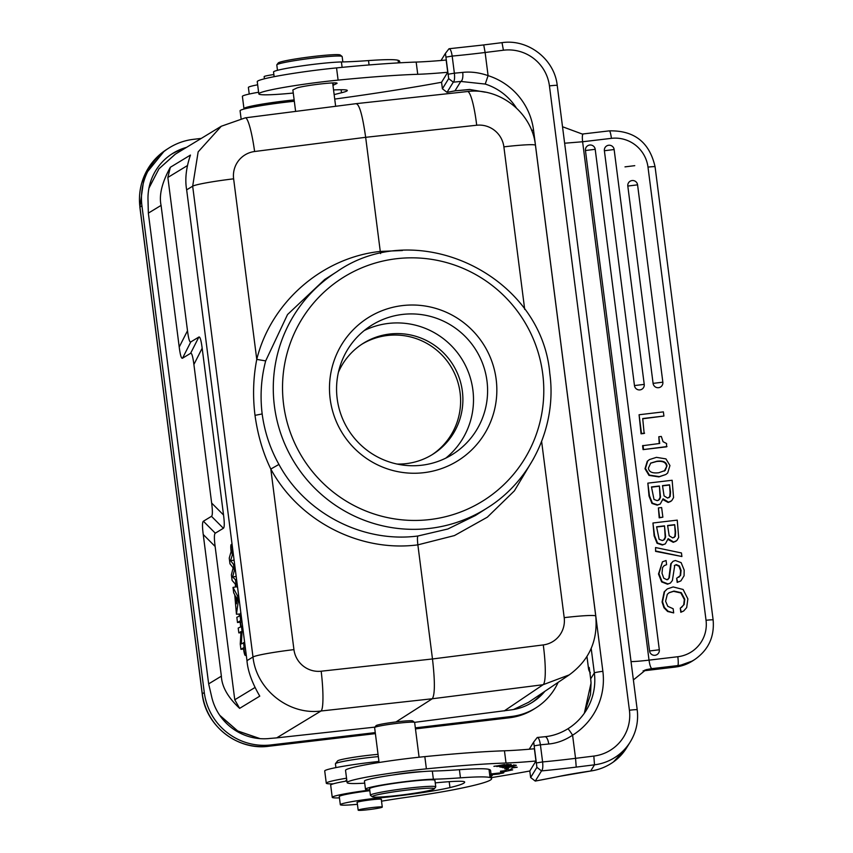 <?xml version="1.0" encoding="UTF-8"?>
<svg xmlns="http://www.w3.org/2000/svg" width="853" height="853" viewBox="0 0 853 853"><rect width="100%" height="100%" fill="white"/><g stroke="black" fill="none" stroke-linecap="round" stroke-linejoin="round"><path stroke-width="1.28" d="M434.284 788.844L435.702 787.02A32.947 2.218 172.7 0 0 435.755 786.861A32.947 2.218 172.7 0 0 404.578 788.62A32.947 2.218 172.7 0 0 370.405 795.231A32.947 2.218 172.7 0 0 370.501 795.369L372.334 796.787A31.294 2.111 172.7 0 0 401.87 794.975A31.294 2.111 172.7 0 0 434.284 788.844A31.294 2.111 172.7 0 0 404.717 790.368A31.294 2.111 172.7 0 0 372.334 796.787M435.755 786.861L434.923 780.335A32.947 2.218 172.7 0 0 403.746 782.094A32.947 2.218 172.7 0 0 369.573 788.705L370.405 795.231M369.712 789.846A37.063 2.495 -7.3 0 1 365.489 789.238A37.063 2.495 -7.3 0 1 365.532 789.068A37.063 2.495 -7.3 0 1 392.998 783.267A37.063 2.495 -7.3 0 1 433.367 779.215A123.536 8.317 172.7 0 0 460.46 777.84A82.357 5.545 -7.3 0 1 490.048 777.552A127.332 8.573 -7.3 0 1 491.616 778.64A127.332 8.573 -7.3 0 1 491.445 779.194A127.332 8.573 -7.3 0 1 452.975 789.857A82.357 5.545 -7.3 0 1 410.197 796.798A82.357 5.545 172.7 0 0 383.232 800.903A28.821 1.941 -7.3 0 1 381.515 801.191M357.418 804.294A28.821 1.941 -7.3 0 1 340.326 804.699A28.821 1.941 -7.3 0 1 340.358 804.571A28.821 1.941 -7.3 0 1 381.44 797.683A53.536 3.604 172.7 0 0 449.957 787.586A100.153 6.739 172.7 0 0 464.522 782.532A100.153 6.739 172.7 0 0 464.661 782.094A100.153 6.739 172.7 0 0 464.608 781.934A45.294 3.049 172.7 0 0 435.254 782.894M357.204 802.577A12.358 0.832 -7.3 0 1 356.981 802.449A12.358 0.832 -7.3 0 1 356.991 802.396A12.358 0.832 -7.3 0 1 369.509 800.007A12.358 0.832 -7.3 0 1 381.483 799.314A12.358 0.832 -7.3 0 1 381.472 799.368A12.358 0.832 -7.3 0 1 381.302 799.485M369.829 790.688A28.821 1.941 172.7 0 0 339.313 796.425A28.821 1.941 172.7 0 0 339.281 796.553L340.326 804.699M364.711 783.15A57.652 3.881 -7.3 0 1 347.107 782.606A57.652 3.881 -7.3 0 1 347.16 782.382A57.652 3.881 -7.3 0 1 426.393 768.852A189.43 12.752 -7.3 0 1 506.021 763.019A90.599 6.099 172.7 0 0 535.961 761.004L529.798 770.995A214.135 14.416 -7.3 0 1 491.488 777.616M339.451 797.875A36.242 2.442 -7.3 0 1 332.243 797.331A36.242 2.442 -7.3 0 1 332.275 797.192A36.242 2.442 -7.3 0 1 356.746 791.861A36.242 2.442 -7.3 0 1 369.744 790.07M491.616 778.64L490.571 770.483A127.332 8.573 172.7 0 0 489.004 769.395A82.357 5.545 172.7 0 0 459.415 769.694A123.536 8.317 -7.3 0 1 432.322 771.069A37.063 2.495 172.7 0 0 422.331 771.624A20.589 1.386 172.7 0 0 392.743 775.004A37.063 2.495 172.7 0 0 364.498 780.921A37.063 2.495 172.7 0 0 364.444 781.081L365.489 789.238M491.125 774.791L499.517 773.927L491.104 774.663M496.755 766.538L511.192 764.491A192.202 12.944 -7.3 0 1 510.851 764.459L496.755 766.538M500.444 771.208L500.882 772.381L512.685 769.864L508.228 770.355A142.899 9.618 172.7 0 0 512.589 767.817L517.195 767.252L510.307 766.922L504.571 768.82L508.516 768.329A138.772 9.34 -7.3 0 1 504.272 770.781L500.444 771.208M490.432 774.545L495.892 773.383C501.969 772.733 503.334 772.765 499.975 773.468L497.267 773.927C503.537 773.117 505.136 772.701 502.054 772.701L491.019 773.959M503.835 772.743L502.054 772.701M502.161 772.69L499.975 773.468M516.321 765.333L501.543 767.242L513.186 765.749L502.737 767.689L516.321 765.333M501.287 767.178L515.607 765.12L499.517 766.847L501.287 767.178L501.212 766.602M490.272 776.102L492.288 775.558L491.211 775.462M494.1 766.25L508.537 764.437L493.898 766.367M529.798 770.995L530.63 777.51L532.005 778.565M560.229 776.219L535.268 781.071L541.516 770.899L536.91 767.337L530.641 777.51L535.236 781.071A216.609 14.586 -7.3 0 0 559.6 776.305A63.421 4.265 172.7 0 1 590.692 770.995L594.498 764.821L593.827 756.067L575.551 758.338L576.223 767.103L594.498 764.821A49.421 49.229 -148.3 0 0 630.292 741.865C636.263 731.981 638.566 721.286 637.212 709.803A8.231 0.554 -7.3 0 1 637.202 709.835A49.421 49.229 -148.3 0 1 630.292 741.865L626.624 747.814L613.371 761.996A8.231 0.661 54.5 0 1 613.371 761.996A8.231 0.661 54.5 0 1 613.35 761.996C606.483 766.826 598.923 769.832 590.692 770.995A8.231 2.111 -98.3 0 0 590.841 770.995L560.229 776.219A8.231 6.195 -101.7 0 1 559.6 776.305M529.255 749.222L533.679 742.057L536.91 767.337M347.107 782.606L345.54 770.376A57.652 3.881 172.7 0 1 345.593 770.152A57.652 3.881 172.7 0 1 424.826 756.622A189.43 12.752 172.7 0 1 504.454 750.789A90.599 6.099 -7.3 0 0 534.394 748.774L535.961 761.004M422.331 771.624A37.063 2.495 172.7 0 0 392.743 775.004M379.084 762.507L374.616 727.588A20.173 1.354 -7.3 0 1 374.648 727.492A20.173 1.354 -7.3 0 1 395.547 723.536A20.173 1.354 -7.3 0 1 414.579 722.374A20.173 1.354 -7.3 0 1 414.643 722.459L419.09 757.219M346.894 780.964A36.242 2.442 172.7 0 0 330.719 784.973A36.242 2.442 172.7 0 0 330.676 785.112L332.243 797.331M374.648 727.492L376.066 725.658A18.531 1.248 -7.3 0 1 395.259 722.033A18.531 1.248 -7.3 0 1 412.745 720.956L414.579 722.374M544.854 691.335A53.536 52.875 57.4 0 1 532.688 702.094A53.536 52.875 57.4 0 1 510.659 709.952L414.558 722.352M396.005 721.937L432.3 698.756L543.094 684.714L569.239 674.883M201.255 138.41L193.428 139.338A60.126 59.39 57.4 0 0 168.681 148.177A60.126 59.39 57.4 0 0 141.939 205.84L204.272 692.433A60.126 59.39 57.4 0 0 271.009 744.936L375.256 732.599M415.336 727.854L511.491 716.477A60.126 59.39 57.4 0 0 536.238 707.649A60.126 59.39 57.4 0 0 558.129 682.379M203.238 534.511L215.127 546.464C214.103 538.35 214.156 533.925 215.297 533.178L203.398 521.226C202.257 521.993 202.204 526.418 203.238 534.511L221.375 676.152C221.833 686.686 227.922 697.423 239.64 708.353L259.77 696.144C252.04 682.805 247.775 670.97 246.975 660.638L186.658 189.846C184.813 179.471 186.082 167.881 190.464 155.065L170.323 167.295C161.963 182.531 158.882 195.23 161.078 205.402L148.347 213.122L208.654 683.871L211.523 696.165A53.536 52.875 57.4 0 0 270.166 738.421L276.692 737.877L321.005 711.007C288.783 715.336 256.348 689.587 252.989 656.991L192.671 186.199L198.152 151.866L221.29 126.244L175.377 154.137M374.936 727.119L276.692 737.877M186.498 147.377A53.536 52.875 57.4 0 0 172.231 153.732A53.536 52.875 57.4 0 0 148.027 200.53L148.347 213.122M184.131 148.827A53.536 52.875 57.4 0 0 171.154 154.436M531.6 702.765A53.536 52.875 57.4 0 0 542.54 692.892M219.733 715.283L237.688 730.936L260.133 738.645M161.078 205.402L179.215 347.043C180.26 355.136 181.358 358.857 182.521 358.217L190.795 341.936L198.877 337.031L190.603 353.313L182.521 358.217M190.603 353.313C191.754 352.726 192.853 356.458 193.898 364.487L211.651 503.046C212.664 511.096 212.61 515.521 211.48 516.321L223.379 528.274L215.297 533.178M203.398 521.226L211.48 516.321M175.366 154.148L158.946 168.819L148.934 188.193M513.474 709.547L528.647 702.254L569.25 674.872C589.146 660.286 597.985 640.688 595.757 616.09A37.063 2.495 -7.3 0 0 564.196 617.647A24.705 24.374 -121.3 0 1 543.265 644.921A37.063 5.566 82.8 0 1 543.094 684.714L504.198 710.944M543.265 644.921L432.482 658.964C435.041 681.419 434.987 694.683 432.3 698.756L321.005 711.007A37.063 4.883 -96.3 0 0 321.186 671.215A24.705 24.438 -124 0 1 293.944 649.623A37.063 2.495 -7.3 0 0 252.989 656.991L246.975 660.638M393.787 722.214L387.614 723.088M361.608 344.388A65.478 64.668 -122.6 0 1 387.411 335.485A65.478 64.668 -122.6 0 1 456.419 377.89A65.478 64.668 -122.6 0 1 432.087 454.724M397.061 464.053A65.478 64.668 57.4 0 0 406.284 463.627A65.478 64.668 57.4 0 0 433.228 454.009A65.478 64.668 57.4 0 0 458.935 377.079A65.478 64.668 57.4 0 0 389.682 334.035A65.478 64.668 57.4 0 0 362.738 343.652A65.478 64.668 57.4 0 0 338.417 372.249M364.274 330.527A76.184 75.245 -122.6 0 1 388.328 323.436A76.184 75.245 -122.6 0 1 467.337 369.573A76.184 75.245 -122.6 0 1 445.788 458.136M337.18 398.692A76.184 75.245 57.4 0 0 421.734 465.226A76.184 75.245 57.4 0 0 453.082 454.031A76.184 75.245 57.4 0 0 486.978 380.96A76.184 75.245 57.4 0 0 402.413 314.437A76.184 75.245 57.4 0 0 371.066 325.622A76.184 75.245 57.4 0 0 337.18 398.692M330.164 398.959A84.415 83.381 57.4 0 0 423.866 472.679A84.415 83.381 57.4 0 0 496.158 379.318A84.415 83.381 57.4 0 0 402.456 305.587A84.415 83.381 57.4 0 0 330.164 398.959M533.733 458.392L514.37 490.87L487.34 517.174L454.436 535.577L417.863 544.854C417.298 539.842 417.309 536.9 417.895 536.004L447.846 528.999L475.441 515.489L487.447 507.823A140.009 138.293 -122.6 0 1 274.421 406.124A140.009 138.293 -122.6 0 1 336.7 271.83L324.705 279.496L287.525 314.554L265.678 360.894C261.146 378.092 259.973 395.781 262.159 413.95C264.611 432.034 270.209 448.859 278.942 464.427L270.806 469.043C263.055 453.156 257.787 435.265 255.004 415.347C252.637 396.091 253.234 377.442 256.764 359.412C270.838 302.367 322.018 257.627 380.278 251.422L365.66 137.312L476.699 125.231A24.705 24.374 -121.3 0 1 503.878 146.844L524.702 309.404M417.895 536.004C363.026 543.244 305.427 513.57 278.942 464.427M380.598 253.586L380.278 251.422L402.403 250.526M321.186 671.215L432.482 658.964L417.863 544.854C359.795 552.488 298.849 521.076 270.806 469.043L293.944 649.623M186.658 189.846L192.671 186.199A37.063 2.495 172.7 0 1 233.626 178.831A24.705 24.438 -124 0 1 254.61 151.514A37.063 4.926 -97.3 0 0 245.344 117.831L356.415 103.629L467.487 91.538A37.063 5.523 83.8 0 1 476.699 125.231M356.085 103.757C359.326 104.034 362.514 115.219 365.66 137.312L254.61 151.514M332.969 85.332A20.589 1.386 172.7 0 0 333.288 85.193L336.69 83.551A20.589 1.386 172.7 0 0 337.052 83.306A20.589 1.386 172.7 0 0 337.074 83.221A20.589 1.386 172.7 0 0 318.5 84.212A20.589 1.386 172.7 0 0 296.588 88.136L293.176 89.778A20.589 1.386 172.7 0 0 292.835 90.023A20.589 1.386 172.7 0 0 292.814 90.109A20.589 1.386 172.7 0 0 292.899 90.215L295.618 111.402M293.261 93.041A57.652 3.881 -7.3 0 1 258.811 93.873A57.652 3.881 -7.3 0 1 258.875 93.659A57.652 3.881 -7.3 0 1 338.108 80.118A189.43 12.752 -7.3 0 1 417.735 74.296A90.599 6.099 172.7 0 0 447.729 72.27L441.566 82.261A214.135 14.416 -7.3 0 1 334.728 99.076M244.459 108.928A36.242 2.442 -7.3 0 1 243.958 108.608A36.242 2.442 -7.3 0 1 243.99 108.47A36.242 2.442 -7.3 0 1 268.46 103.128A36.242 2.442 -7.3 0 1 294.146 99.929M334.152 94.598L341.509 92.764A45.294 3.049 172.7 0 0 347.256 90.663A45.294 3.049 172.7 0 0 347.31 90.493A45.294 3.049 172.7 0 0 342.032 89.746A92.487 6.227 172.7 0 0 333.555 89.928M268.919 104.429A18.116 1.216 -7.3 0 1 287.536 101.912A18.116 1.216 -7.3 0 1 290.638 101.646M441.566 82.261L442.408 88.776L443.837 89.885M485.218 92.188L469.63 89.469L454.98 90.834A8.231 5.566 -100.8 0 0 455.481 90.781L447.015 92.337L453.284 82.165L448.689 78.604L445.447 53.323L441.033 60.499M447.729 72.27L446.162 60.041A90.599 6.099 -7.3 0 1 416.168 62.066A189.43 12.752 172.7 0 0 336.54 67.899A57.652 3.881 172.7 0 0 257.307 81.43A57.652 3.881 172.7 0 0 257.254 81.653L258.811 93.873M258.608 92.241A36.242 2.442 172.7 0 0 242.423 96.24A36.242 2.442 172.7 0 0 242.391 96.378L243.958 108.608M443.539 89.65L442.408 88.776L448.689 78.604M443.699 89.778L447.015 92.337A216.609 14.586 -7.3 0 0 454.98 90.834L460.78 81.44A8.231 3.049 -95.8 0 0 462.699 72.388C470.941 71.503 479.407 72.59 488.087 75.64L485.24 84.063L460.78 81.44A86.473 5.822 172.7 0 1 453.284 82.165C454.5 81.142 454.862 78.156 454.372 73.187L452.175 56.074C451.408 51.212 450.352 48.77 449.009 48.749L445.458 53.323M483.704 44.942L449.009 48.749M469.63 89.469L484.941 92.135M576.223 767.103A86.473 5.822 172.7 0 1 541.516 770.899C542.732 769.875 543.094 766.89 542.604 761.921L540.407 744.808C539.64 739.946 538.584 737.504 537.241 737.482L533.786 741.929M544.726 736.757A8.231 3.049 -95.8 0 1 544.939 736.715C552.829 735.947 560.464 733.313 567.853 728.814A8.231 0.64 58.1 0 1 567.853 728.814A8.231 0.64 58.1 0 1 572.587 735.201C564.931 740.287 556.988 743.219 548.735 744.008A8.231 3.049 -95.8 0 0 544.939 736.715L537.241 737.482M589.69 671.29L590.671 678.871A57.652 57.439 -148.3 0 1 591.054 682.997L584.326 713.268L590.521 694.502L591.044 683.018A8.231 0.586 -3.2 0 0 591.054 683.05M583.207 133.953L583.324 133.964C582.311 134.316 582.077 136.906 582.61 141.758L611.42 138.346A8.231 1.162 -96.7 0 0 609.373 130.861L582.29 134.049L562.522 126.745M644.58 670.223A32.947 2.218 172.7 0 0 649.762 668.987L646.009 669.701L633.384 679.937M649.762 668.987L650.668 668.837M706.039 620.291A8.231 0.554 -7.3 0 1 713.129 619.939C714.601 636.733 708.47 649.933 694.737 659.518A41.179 40.677 -122.6 0 1 677.794 665.575L651.82 668.645C650.658 667.835 649.73 664.999 649.026 660.137L677.826 656.725A32.947 32.542 -122.6 0 0 706.039 620.291L647.992 167.113A32.947 32.542 -122.6 0 0 611.42 138.346M639.078 414.75L641.051 433.814L644.154 433.452L642.714 418.546L663.911 416.04L663.378 411.882L639.078 414.75L641.488 433.537L644.591 433.175M642.746 418.77L663.911 416.04M658.825 436.747L659.689 443.475L642.576 445.724L643.077 449.616L666.545 446.833L666.588 443.528L663.058 441.705L661.31 436.448L658.825 436.747L659.22 443.528M649.442 459.575L647.267 461.27L645.007 468.734L648.994 475.388L658.9 476.902L665.83 474.503L659.326 476.624L649.421 475.11L645.444 468.457L647.704 460.993L649.442 459.575L656.458 457.347L665.948 458.893L669.946 465.557L667.675 473.01L665.83 474.503M647.843 483.139L649.026 496.041L651.959 503.43L657.236 505.147L660.265 503.995L657.674 504.869L652.396 503.153L649.464 495.774L647.843 483.139L672.132 480.26L673.561 497.608L671.716 500.69L668.581 502.182L663.058 498.813L660.265 503.995M662.92 499.623L668.144 502.46L670.842 501.383M658.399 507.919L659.198 517.835L662.866 517.174L661.629 507.535L658.399 507.919L659.636 517.558L662.866 517.174M652.95 522.996L654.134 535.908L657.066 543.286L662.344 545.003L665.372 543.851L662.781 544.726L657.503 543.009L654.571 535.631L652.95 522.996L677.239 520.127L678.668 537.465L676.824 540.557L673.689 542.039L668.166 538.669L665.372 543.851M668.027 539.48L673.252 542.316L675.949 541.239M655.573 547.541L655.594 551.369L681.899 556.519L681.451 552.957L655.573 547.541L655.594 551.369M662.45 561.818L658.495 573.994L661.651 581.917L667.504 584.188L670.33 583.111L667.931 583.91L662.077 581.639L658.932 573.717L662.45 561.818L666.076 560.517L666.609 564.675L664.06 565.72M674.328 565.603L675.896 564.899L678.988 566.253L680.63 570.646L680.15 575.69L678.817 577.289M677.613 582.119L676.653 578.238L677.186 582.396L680.886 580.893L677.186 582.396M666.609 564.675L664.274 565.582L662.557 567.533L662.013 573.248L663.762 578.217L667.057 579.795L669.306 577.876L671.194 563.524L673.049 561.295L670.757 563.801L668.88 578.153L667.888 579.55M680.811 612.283L683.69 610.983L680.811 612.283L680.278 608.125L681.238 612.006M673.689 612.902L668.07 611.217L664.391 607.453L662.514 601.728L664.604 591.566L667.067 589.114L664.178 591.843L662.077 602.005L663.954 607.731L667.632 611.494L673.689 612.902L673.156 608.733L667.792 606.334L665.596 601.237L667.313 594.296L669.2 592.643L673.987 591.065L681.302 592.707L684.756 599.211L684.149 604.521L680.705 607.848M668.987 592.792L673.561 591.342L680.865 592.984L684.33 599.488L683.711 604.798L681.59 607.4M627.808 186.05L653.089 383.381A4.937 4.883 57.4 0 0 660.606 386.963A4.937 4.937 0 0 0 662.845 382.176L637.575 184.845L627.808 186.05A4.937 4.883 57.4 0 1 630.004 181.305A4.937 4.937 0 0 1 637.575 184.845L637.532 184.898M604.382 150.736L634.461 385.577A4.937 4.883 57.4 0 0 641.978 389.171A4.937 4.937 0 0 0 644.228 384.383L614.139 149.531L604.382 150.736A4.937 4.883 57.4 0 1 608.615 145.266M585.446 150.523L649.559 650.978A4.937 4.883 57.4 0 0 657.077 654.56A4.937 4.937 0 0 0 659.316 649.773L595.202 149.318L585.446 150.523A4.937 4.883 57.4 0 1 589.935 145.031M643.077 449.616L666.982 446.556M643.013 445.447L643.514 449.339M666.982 465.909C666.492 462.049 663.144 460.492 656.938 461.238L650.754 463.072L648.408 468.105C648.898 471.954 652.353 473.5 658.761 472.743L665.201 470.472L666.982 465.909L664.274 471.123M650.54 463.222L656.501 461.516C662.706 460.769 666.054 462.326 666.545 466.186M659.412 485.997L660.51 497.128L659.486 499.517L657.226 500.69L653.995 499.421L651.479 486.935L659.412 485.997L660.073 497.406L658.505 500.306M669.562 484.792L670.522 492.245L670.149 496.521L667.622 498.067L664.071 495.902L662.504 485.634L669.562 484.792L670.085 492.522L669.712 496.798L668.965 497.672M651.5 487.159L658.974 486.274M662.536 485.847L669.136 485.069M664.519 525.853L665.617 536.985L664.594 539.373L662.333 540.557L659.102 539.277L656.586 526.791L664.519 525.853L665.18 537.262L663.613 540.162M674.67 524.659L675.629 532.101L675.256 536.377L672.729 537.934L669.178 535.759L667.611 525.491L674.67 524.659L675.192 532.379L674.819 536.654L674.073 537.539M656.607 527.015L664.082 526.13M667.643 525.715L674.243 524.936M681.899 556.519L656.032 551.091M673.049 561.295L675.416 560.506L681.142 562.639L684.181 570.103L684.074 575.775L680.886 580.893M677.079 577.961L680.587 575.412L681.067 570.369L679.425 565.976L676.322 564.622L674.755 565.326L672.388 580.52L670.33 583.111M667.504 588.837L673.177 586.939L683.114 589.476L687.87 598.891L686.676 607.581L683.69 610.983M589.572 671.098L589.796 671.919M589.679 671.098L589.434 669.285M586.278 710.314C581.565 717.895 575.423 724.058 567.853 728.814A57.652 57.439 31.7 0 0 594.338 672.932L590.671 678.871A8.231 0.554 -7.3 0 1 590.671 678.871L589.21 667.462L588.517 668.581A8.231 8.21 31.7 0 0 589.786 672.025M257.659 84.799A28.821 1.941 172.7 0 0 248.426 87.315A28.821 1.941 172.7 0 0 248.383 87.443L249.225 94.043M399.854 62.802L399.673 61.384A127.332 8.573 172.7 0 0 398.106 60.296A82.357 5.545 172.7 0 0 368.517 60.584A123.536 8.317 -7.3 0 1 341.424 61.96A37.063 2.495 172.7 0 0 301.066 66.012A37.063 2.495 172.7 0 0 273.6 71.812A37.063 2.495 172.7 0 0 273.546 71.983L274.144 76.685M273.877 74.552A12.145 0.821 172.7 0 0 265.283 76.109A12.145 0.821 172.7 0 0 264.142 76.61L264.43 78.807M277.481 70.319L276.798 64.935A32.947 2.218 -7.3 0 1 276.852 64.775A32.947 2.218 -7.3 0 1 310.972 58.324A32.947 2.218 -7.3 0 1 342.053 56.426A32.947 2.218 -7.3 0 1 342.149 56.565L342.842 61.928M276.852 64.775L278.27 62.941A31.294 2.111 -7.3 0 1 310.684 56.81A31.294 2.111 -7.3 0 1 340.219 55.008L342.053 56.426M294.317 101.262A40.358 2.719 172.7 0 0 240.119 110.602A40.358 2.719 172.7 0 0 240.077 110.762L241.079 118.524M215.127 546.464L234.767 699.769L239.64 708.353M223.379 528.274C224.499 527.474 224.552 523.049 223.539 514.999L211.651 503.046M193.898 364.487L202.172 348.205L223.539 514.999M202.172 348.205C201.127 340.176 200.028 336.445 198.877 337.031M190.795 341.936C189.643 342.565 188.545 338.844 187.5 330.761L179.215 347.043M170.323 167.295L167.86 177.445L187.5 330.761M232.037 544.054L231.184 544.566A6.589 0.981 -96.7 0 0 231.099 551.603M235.247 584.006L235.62 586.96M239.096 614.053L239.32 615.813M240.151 622.306L240.695 626.571M243.585 649.133L243.627 649.453A6.589 0.981 -96.7 0 0 245.323 655.435A6.589 0.981 -96.7 0 0 245.387 655.413L246.24 654.901M245.547 655.317A6.589 0.981 83.3 0 1 244.033 649.41L243.99 649.101M235.727 584.55L236.025 586.885M239.501 614.032L239.704 615.578M240.557 622.274L241.079 626.347M231.387 550.58A6.589 0.981 83.3 0 1 231.589 544.523L232.059 544.235M239.384 601.418L238.254 601.536L236.441 614.213L240.493 613.968L240.759 612.113M237.656 587.962L236.995 586.715L233.008 587.408L233.711 592.91L234.735 594.701L236.441 614.213M241.154 615.205L236.835 617.316L237.497 622.519L242.007 621.912M242.529 625.974L238.211 628.085L238.829 632.894L240.983 631.583L240.258 644.058L240.941 649.346L245.451 648.738M232.741 549.567L231.621 549.759L229.244 558.097L229.979 563.833L233.146 567.831L231.398 574.837L232.112 580.445L236.142 585.019L235.471 579.795L236.59 579.635M233.434 554.962L232.304 555.068L231.621 549.759M234.106 560.208L230.566 560.645L233.487 564.345L234.618 564.174M232.304 555.068L230.566 560.645M235.428 570.55L234.298 570.657L233.487 564.345M236.185 576.468L232.613 576.937L235.471 579.795M234.298 570.657L232.613 576.937M237.273 584.934L236.142 585.019M238.659 595.757L237.539 595.916L233.008 587.408M238.254 601.536L237.539 595.916M236.441 603.807L235.439 595.959L237.198 599.073L236.441 603.807M241.826 620.483L240.695 620.579L240.024 615.386M237.497 622.519L240.695 620.579M240.919 632.723L238.829 632.894M243.19 631.145L242.06 631.263L241.41 626.145M242.06 631.263L241.314 643.93L244.64 642.416M245.259 647.31L244.129 647.406L243.51 642.597M240.941 649.346L244.129 647.406M509.614 764.746A120.028 8.082 172.7 0 0 509.806 764.768L504.571 765.493L509.593 764.64M500.882 772.381L500.722 771.176M508.516 768.329L508.409 767.551M512.493 767.028L512.589 767.817M508.228 770.355L508.025 768.852M509.838 767.082A142.899 9.618 -7.3 0 1 508.431 767.7M513.837 764.8L513.911 765.365M507.663 765.685L507.738 766.218M504.528 764.651L495.614 766.186L504.518 764.544M506.97 764.309L506.287 764.789M378.945 761.462A40.358 2.719 172.7 0 0 324.758 770.803A40.358 2.719 172.7 0 0 324.716 770.963L326.283 783.193A40.358 2.719 -7.3 0 1 326.315 783.033A40.358 2.719 -7.3 0 1 346.542 778.203M333.352 783.822A40.358 2.719 -7.3 0 1 326.283 783.193M346.787 780.143A20.589 1.386 172.7 0 0 345.902 780.602A20.589 1.386 172.7 0 0 345.881 780.676A20.589 1.386 172.7 0 0 346.872 780.964M378.327 756.611A28.821 1.941 172.7 0 0 354.283 759.533A28.821 1.941 172.7 0 0 335.464 763.648A28.821 1.941 172.7 0 0 335.421 763.787L335.911 767.615M378.039 754.361A26.358 1.77 172.7 0 0 354.805 757.133A26.358 1.77 172.7 0 0 337.596 760.908L335.464 763.648M381.558 806.895A12.145 0.821 -7.3 0 1 382.272 807.077A12.145 0.821 -7.3 0 1 372.356 809.166A12.145 0.821 -7.3 0 1 358.889 810.35A12.145 0.821 -7.3 0 1 358.175 810.169A12.145 0.821 -7.3 0 1 368.091 808.09A12.145 0.821 -7.3 0 1 381.558 806.895M381.44 797.683L381.355 796.979M504.454 750.789L506.021 763.019M424.826 756.622L426.393 768.852M449.957 787.586L449.2 781.679M433.367 779.215L432.322 771.069M141.939 205.84L139.945 207.108L202.278 693.713A60.126 59.39 57.4 0 0 269.015 746.215L375.384 733.623L268.93 746.236C237.454 750.8 205.466 725.679 202.204 693.798L139.871 207.204L144.328 175.686L164.256 151.088M204.272 692.433L202.342 693.873M168.681 148.177L166.687 149.446A60.126 59.39 57.4 0 0 139.945 207.108L140.009 207.279M511.491 716.477L509.497 717.746A60.126 59.39 57.4 0 0 534.245 708.918L536.238 707.649M271.009 744.936L269.015 746.215M534.245 708.918C526.642 713.737 518.379 716.691 509.422 717.778L415.464 728.899L509.497 717.746M208.654 683.871L221.375 676.152M283.463 403.341A131.778 130.157 57.4 0 0 283.601 404.471A131.778 130.157 -122.6 0 0 429.304 519.616A131.778 130.157 -122.6 0 0 542.86 374.936A131.778 130.157 57.4 0 0 542.711 373.742A131.778 130.157 -122.6 0 0 396.986 258.662A131.778 130.157 -122.6 0 0 283.463 403.341M265.678 360.894L256.764 359.412L233.626 178.831M262.159 413.95L255.004 415.347M564.196 617.647L541.623 441.459M467.487 91.538C499.783 87.209 532.123 112.863 535.449 145.287A37.063 2.495 172.7 0 0 503.878 146.855M332.99 82.922L333.288 85.193M448.369 74.19L454.372 73.187A78.241 5.267 172.7 0 0 462.699 72.388M591.193 648.429L594.338 672.932A8.231 0.554 -7.3 0 1 602.868 671.311L533.541 130.104A65.884 65.638 31.7 0 0 488.087 75.64L485.122 52.491L503.409 50.22L502.022 42.65L483.736 44.921L485.122 52.491A78.241 5.267 -7.3 0 1 465.098 54.795A78.241 5.267 -7.3 0 1 452.175 56.074L446.172 57.076M516.321 107.894A57.652 57.439 31.7 0 0 485.24 84.063M503.409 50.22A41.179 41.029 -148.3 0 1 549.439 85.897A8.231 0.554 172.7 0 1 557.233 85.46A8.231 0.554 172.7 0 0 557.233 85.46C554.557 59.23 528.092 38.726 502.022 42.65L501.99 42.671M586.971 656.49L588.517 668.581A16.474 1.109 -7.3 0 0 588.506 668.645L586.949 656.522M533.541 130.104A8.231 0.554 172.7 0 0 531.6 130.36M602.868 671.311A65.884 65.638 31.7 0 1 572.587 735.201L575.551 758.338A78.241 5.267 172.7 0 1 542.604 761.921L536.601 762.923M593.827 756.067A41.179 41.029 -148.3 0 0 629.418 710.24L549.439 85.897M548.735 744.008A78.241 5.267 -7.3 0 1 540.407 744.808L534.404 745.81M590.99 770.952A8.231 2.111 -98.3 0 1 590.841 770.995C598.987 769.811 606.494 766.804 613.371 761.996A49.421 49.229 31.7 0 0 626.624 747.814M629.418 710.24A8.231 0.554 -7.3 0 1 637.212 709.803L557.233 85.46M631.039 661.608A24.705 1.663 172.7 0 0 649.026 660.137L582.61 141.758L564.633 143.219M675.363 667.046A8.231 1.162 -96.7 0 0 675.437 667.057A8.231 1.162 -96.7 0 0 675.512 667.025L643.13 670.853M677.826 656.725A8.231 1.162 -96.7 0 1 677.794 665.575L675.512 667.025A41.179 40.677 57.4 0 0 692.465 660.979L694.737 659.518M713.129 619.939L655.072 166.761A8.231 0.554 172.7 0 0 647.992 167.113M655.072 166.761C649.528 142.323 634.291 130.36 609.373 130.861A8.231 1.162 -96.7 0 0 609.298 130.882M653.089 383.381L662.845 382.176M634.461 385.577L644.228 384.383M614.096 149.584L614.139 149.531A4.937 4.937 0 0 0 606.568 146.002M649.559 650.978L659.316 649.773M595.159 149.371L595.202 149.318A4.937 4.937 0 0 0 587.642 145.778M417.735 74.296L416.168 62.066M338.108 80.118L336.54 67.899M341.509 92.764L341.125 89.746M398.436 62.887L398.106 60.296M368.517 60.584L369.072 64.945M342.117 67.355L341.424 61.96M336.69 83.551L336.626 83.008M234.767 699.769L254.972 687.518M187.329 165.631L167.86 177.445M459.415 769.694L460.46 777.84M490.048 777.552L489.004 769.395M634.76 165.663L625.004 166.868M259.781 738.613L237.891 731.096L220.234 716.008M528.647 702.254L513.495 709.536M148.976 187.969L159.01 168.734L175.132 154.286M336.7 271.83C416.904 215.542 541.474 275.018 549.801 373.454C557.073 425.636 531.771 480.207 487.447 507.823M535.449 145.287L595.757 616.09M245.344 117.831L221.29 126.244M332.659 82.933L335.645 106.284M455.481 90.781L470.376 89.544M590.351 672.889L588.506 668.645M643.077 670.885L675.437 667.057L692.465 660.979M590.66 678.903L591.044 683.018M382.272 807.077L381.259 799.186M358.175 810.169L357.162 802.278"/></g></svg>
